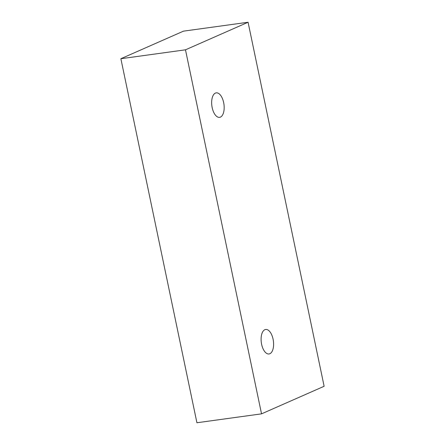 <?xml version="1.0" encoding="UTF-8"?>
<svg xmlns="http://www.w3.org/2000/svg" width="445" height="445" viewBox="0 0 445 445"><rect width="100%" height="100%" fill="white"/><g stroke="black" fill="none" stroke-linecap="round" stroke-linejoin="round"><path stroke-width="0.67" d="M269.859 353.736A12.365 6.085 -97.8 0 1 269.036 353.97A12.365 6.085 -97.8 0 1 261.449 343.406A12.365 6.085 -97.8 0 1 264.842 329.712A12.365 6.085 -97.8 0 1 265.659 329.472A12.365 6.085 -97.8 0 1 273.247 340.041A12.365 6.085 -97.8 0 1 269.859 353.736M220.425 117.113A12.365 6.085 -97.8 0 1 219.602 117.347A12.365 6.085 -97.8 0 1 212.015 106.783A12.365 6.085 -97.8 0 1 215.408 93.088A12.365 6.085 -97.8 0 1 216.231 92.855A12.365 6.085 -97.8 0 1 223.813 103.418A12.365 6.085 -97.8 0 1 220.425 117.113M261.532 413.85L196.924 422.75L120.873 58.718L183.468 31.15L248.076 22.25L185.482 49.818L261.532 413.85L324.127 386.282L248.076 22.25M120.873 58.718L185.482 49.818"/></g></svg>
